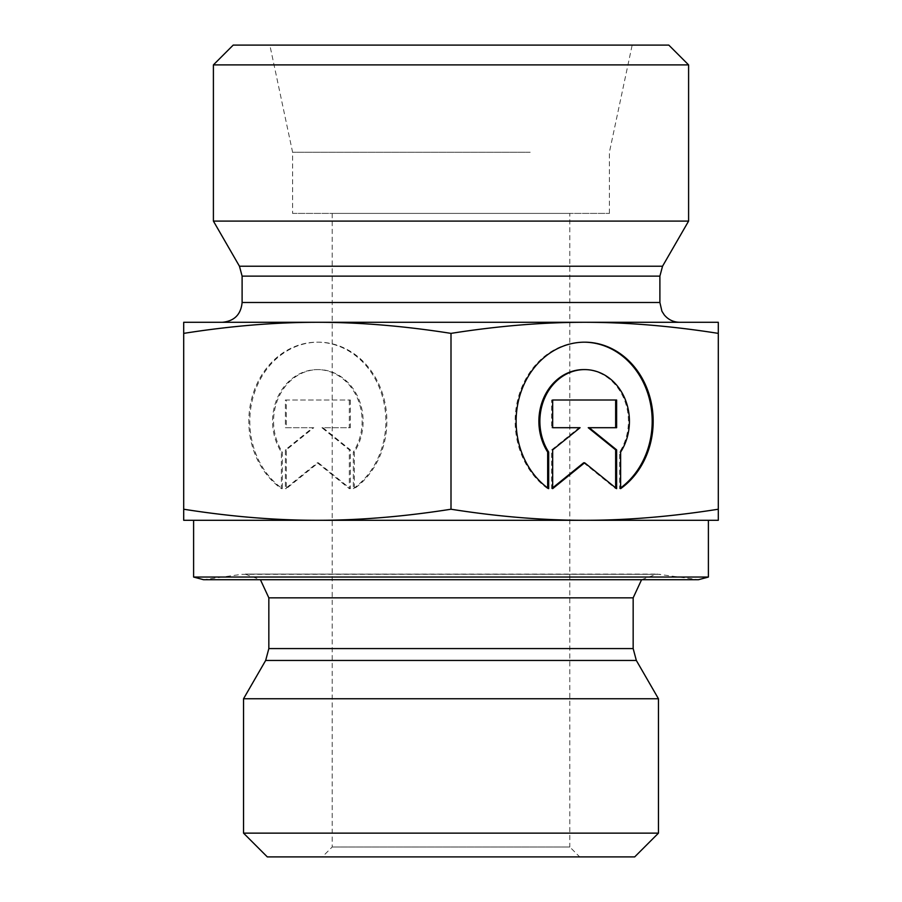 <?xml version="1.0" encoding="UTF-8"?>
<svg xmlns="http://www.w3.org/2000/svg" width="902" height="902" viewBox="0 0 902 902"><rect width="100%" height="100%" fill="white"/><g stroke="black" fill="none" stroke-linecap="round" stroke-linejoin="round"><path stroke-width="0.68" stroke-dasharray="4.51 3.38" d="M353.336 488.647A79.128 68.529 90 0 0 383.271 399.71A79.128 68.529 90 0 0 317.346 342.174A79.128 68.529 90 0 0 251.421 399.71A79.128 68.529 90 0 0 281.368 488.647L281.368 452.071A51.707 44.773 -90 0 1 277.354 398.041A51.707 44.773 -90 0 1 317.346 369.594A51.707 44.773 -90 0 1 357.339 398.041A51.707 44.773 -90 0 1 353.336 452.071L353.336 488.647L354.328 488.647L354.328 452.071A51.707 44.773 90 0 0 358.331 398.041A51.707 44.773 90 0 0 318.338 369.594A51.707 44.773 90 0 0 278.346 398.041A51.707 44.773 90 0 0 282.36 452.071L282.36 488.647A79.128 68.529 -90 0 1 252.413 399.71A79.128 68.529 -90 0 1 318.338 342.174A79.128 68.529 -90 0 1 384.263 399.71A79.128 68.529 -90 0 1 354.328 488.647M281.368 488.647L282.36 488.647M353.336 452.071L354.328 452.071M281.368 452.071L282.36 452.071M350.326 400.003L350.326 427.706L322.916 427.706L350.326 449.861L350.326 488.647L318.338 462.782L286.351 488.647L286.351 449.861L313.761 427.706L286.351 427.706L286.351 400.003L350.326 400.003L285.37 400.003L285.37 427.706L312.768 427.706L285.37 449.861L285.37 488.647L317.346 462.782L349.333 488.647L349.333 449.861L321.924 427.706L349.333 427.706L349.333 400.003M349.333 427.706L350.326 427.706M321.924 427.706L322.916 427.706M349.333 449.861L350.326 449.861M349.333 488.647L350.326 488.647M317.346 462.782L318.338 462.782M285.37 488.647L286.351 488.647M285.37 449.861L286.351 449.861M312.768 427.706L313.761 427.706M285.37 427.706L286.351 427.706M285.37 400.003L286.351 400.003M548.664 488.647L547.672 488.647L547.672 487.926M620.632 488.647L619.64 488.647A79.128 68.529 90 0 0 620.632 487.926M584.158 342.174A79.128 68.529 90 0 0 583.662 342.174A79.128 68.529 90 0 0 517.737 399.71A79.128 68.529 90 0 0 547.672 488.647M583.662 369.594A51.707 44.773 -90 0 1 623.654 398.041A51.707 44.773 -90 0 1 619.64 452.071L619.64 488.647M620.632 452.071L619.64 452.071M551.674 400.003L552.667 400.003L551.674 400.003L551.674 427.706L552.667 427.706L551.674 427.706M580.076 427.706L579.084 427.706L551.674 449.861L551.674 488.647L552.667 487.847M552.667 449.861L551.674 449.861M552.667 488.647L551.674 488.647M583.662 462.782L615.649 488.647L615.649 487.847M616.63 488.647L615.649 488.647M588.239 427.706L616.63 427.706M616.63 400.003L615.649 400.003M718.296 509.224C671.438 516.609 626.89 520.296 584.654 520.296L718.296 520.296L718.296 322.296L183.704 322.296L183.704 520.296L584.654 520.296C542.418 520.296 497.859 516.609 451 509.224C404.141 516.609 359.582 520.296 317.346 520.296C275.11 520.296 230.562 516.609 183.704 509.224M183.704 333.379C230.562 325.994 275.11 322.296 317.346 322.296C359.582 322.296 404.141 325.994 451 333.379C497.859 325.994 542.418 322.296 584.654 322.296C626.89 322.296 671.438 325.994 718.296 333.379M451 333.379L451 509.224M243.54 698.757L658.46 698.757M641.581 579.704L656.915 574.089L698.498 579.704L203.502 579.704L241.77 574.326L660.23 574.326L245.085 574.089L656.915 574.089L245.085 574.089L260.419 579.704M569.805 213.402L332.195 213.402L569.805 213.402L569.805 847.001L332.195 847.001L569.805 847.001L579.704 856.9L322.296 856.9L579.704 856.9M634.692 856.9L267.308 856.9M243.54 833.144L658.46 833.144M708.397 577.043L193.603 577.043M579.704 520.296L193.603 520.296L579.704 520.296M688.598 221.091L213.402 221.091M317.346 322.296L584.654 322.296L317.346 322.296M688.598 64.899L213.402 64.899M233.201 45.1L668.799 45.1M541.583 45.1L269.833 45.1L541.583 45.1M530.196 152.224L292.598 152.224L530.196 152.224M292.598 213.402L609.402 213.402L292.598 213.402L292.598 152.224L269.833 45.1M268.841 648.572L633.159 648.572M636.338 660.456L265.662 660.456M633.159 597.846L268.841 597.846M239.458 266.225L662.542 266.225M659.892 276.125L242.108 276.125M242.108 302.497L659.892 302.497M317.346 342.174L318.338 342.174M317.346 369.594L318.338 369.594M584.654 342.174L583.662 342.174M332.195 213.402L332.195 847.001L322.296 856.9M609.402 213.402L609.402 152.224L632.167 45.1"/><path stroke-width="1.35" d="M548.664 488.647A79.128 68.529 -90 0 1 518.729 399.71A79.128 68.529 -90 0 1 584.654 342.174A79.128 68.529 -90 0 1 650.579 399.71A79.128 68.529 -90 0 1 620.632 488.647L620.632 452.071A51.707 44.773 90 0 0 624.646 398.041A51.707 44.773 90 0 0 584.654 369.594A51.707 44.773 90 0 0 544.661 398.041A51.707 44.773 90 0 0 548.664 452.071L548.664 488.647M620.632 487.926A79.128 68.529 90 0 0 649.496 399.327A79.128 68.529 90 0 0 584.158 342.174M547.672 487.926L547.672 452.071A51.707 44.773 -90 0 1 543.669 398.041A51.707 44.773 -90 0 1 583.662 369.594L584.654 369.594M548.664 452.071L547.672 452.071M552.667 427.706L552.667 400.003L616.63 400.003L616.63 427.706L589.231 427.706L616.63 449.861L616.63 488.647L584.654 462.782L552.667 488.647L552.667 449.861L580.076 427.706L552.667 427.706L579.084 427.706M552.667 487.847L583.662 462.782L584.654 462.782M615.649 487.847L615.649 449.861L588.239 427.706L589.231 427.706M616.63 449.861L615.649 449.861M615.649 427.706L615.649 400.003L552.667 400.003M183.704 520.296L183.704 509.224C230.562 516.609 275.11 520.296 317.346 520.296L183.704 520.296M317.346 520.296C359.582 520.296 404.141 516.609 451 509.224C497.859 516.609 542.418 520.296 584.654 520.296L317.346 520.296M584.654 520.296C626.89 520.296 671.438 516.609 718.296 509.224L718.296 520.296L584.654 520.296M183.704 333.379L183.704 322.296L718.296 322.296L718.296 333.379C671.438 325.994 626.89 322.296 584.654 322.296C542.418 322.296 497.859 325.994 451 333.379C404.141 325.994 359.582 322.296 317.346 322.296C275.11 322.296 230.562 325.994 183.704 333.379L183.704 509.224M451 333.379L451 509.224M718.296 333.379L718.296 509.224M554.73 698.757L243.54 698.757L265.662 660.456L636.338 660.456L658.46 698.757L554.73 698.757M708.397 577.043L193.603 577.043L203.502 579.704L698.498 579.704L708.397 577.043L708.397 520.296M243.54 833.144L267.308 856.9L634.692 856.9L658.46 833.144L243.54 833.144L243.54 698.757M242.108 276.125L659.892 276.125L659.892 302.497L242.108 302.497L242.108 276.125L239.458 266.225L213.402 221.091L688.598 221.091L662.542 266.225L239.458 266.225M222.309 322.296L317.346 322.296L222.309 322.296C234.34 321.123 240.935 314.527 242.108 302.497M584.654 322.296L679.691 322.296L584.654 322.296M688.598 64.899L668.799 45.1L233.201 45.1L213.402 64.899L688.598 64.899L688.598 221.091M268.841 648.572L268.841 597.846L633.159 597.846L633.159 648.572L268.841 648.572L265.662 660.456M633.159 648.572L636.338 660.456M633.159 597.846L641.581 579.704M268.841 597.846L260.419 579.704M658.46 833.144L658.46 698.757M193.603 577.043L193.603 520.296M662.542 266.225L659.892 276.125M659.892 302.497L661.91 311.213L664.233 314.877C668.269 319.691 673.411 322.161 679.691 322.296M213.402 64.899L213.402 221.091"/></g></svg>
